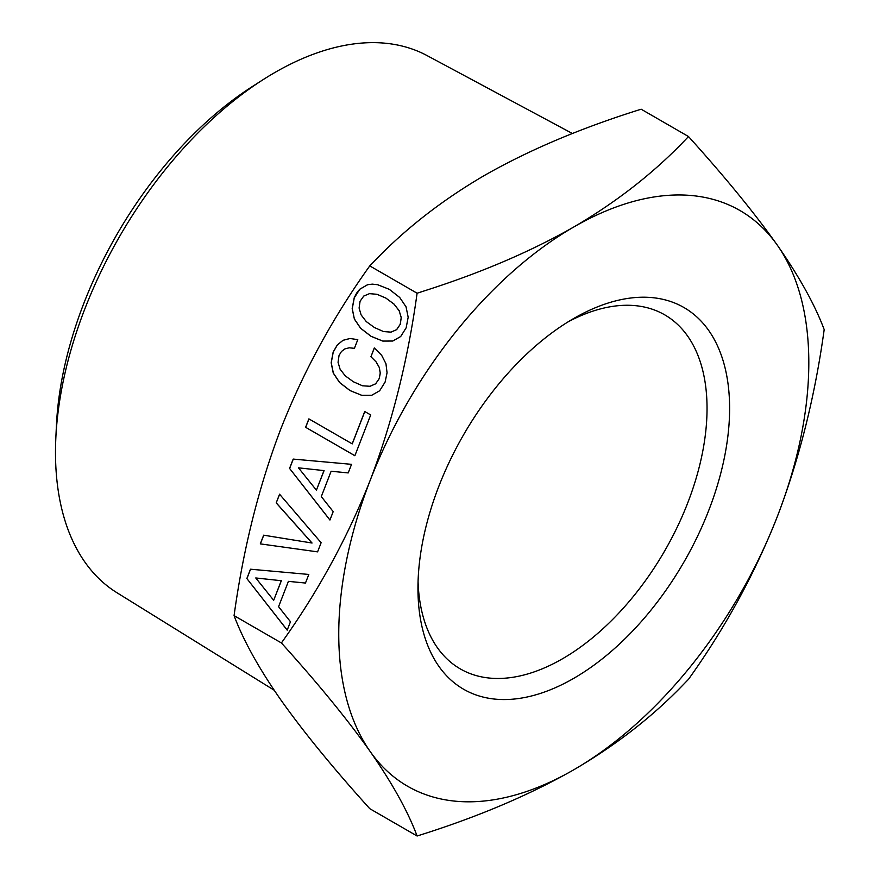 <?xml version="1.0" encoding="UTF-8"?>
<svg xmlns="http://www.w3.org/2000/svg" width="880" height="880" viewBox="0 0 880 880"><rect width="100%" height="100%" fill="white"/><g stroke="black" fill="none" stroke-linecap="round" stroke-linejoin="round"><path stroke-width="1.32" d="M281.402 642.95C318.043 591.712 347.666 537.46 370.238 480.205C392.227 422.598 407.847 360.272 417.098 293.216L426.459 290.191C482.24 272.283 531.344 251.218 573.782 226.996C618.057 201.091 656.293 170.94 688.49 136.532C725.131 177.089 754.743 213.301 777.326 245.179C799.315 276.705 814.935 304.843 824.186 329.582C814.935 396.638 799.315 458.964 777.326 516.571A332.387 191.906 -60 0 1 686.466 671.495A332.387 191.906 -60 0 1 573.782 769.78A332.387 191.906 -60 0 1 370.238 751.597A332.387 191.906 -60 0 1 370.238 480.205A332.387 191.906 -60 0 1 461.109 325.27A332.387 191.906 -60 0 1 573.782 226.996A332.387 191.906 -60 0 1 777.326 245.179A332.387 191.906 -60 0 1 777.326 516.571C754.743 573.826 725.131 628.078 688.49 679.316L683.254 684.717C652.234 716.925 615.747 745.272 573.782 769.78C528.924 795.333 476.696 817.41 417.098 836C407.847 811.261 392.227 783.123 370.238 751.597C347.666 719.719 318.043 683.507 281.402 642.95L234.069 615.626C243.342 640.398 258.962 668.536 280.929 700.029C303.468 731.852 333.08 768.075 369.765 808.676L417.098 836M383.504 331.551L374.462 327.558L366.267 321.585L361.119 314.919L359.095 308.044L360.085 301.235L363.748 296.065L369.457 293.656L376.948 294.283L385.891 298.1L394.053 304.161L399.19 310.827L401.214 317.702L400.191 324.379L396.572 329.681L390.929 332.134L383.504 331.551L390.929 332.134M323.994 470.602L316.404 490.171L298.485 467.841L324.082 470.602L316.404 490.171M281.27 580.712L273.68 600.292L255.761 577.962L281.358 580.723L273.68 600.292M396.572 329.681L391.006 332.145M400.191 324.379L396.649 329.692M401.214 317.702L400.268 324.39M399.19 310.827L401.302 317.713M394.053 304.161L399.278 310.827M385.891 298.1L394.13 304.161M376.948 294.283L385.968 298.111M298.485 467.841L324.082 470.602M255.761 577.962L281.358 580.723M372.438 284.152L367.73 284.669L359.777 289.256L354.277 297.836L352.253 308.649L354.354 318.923L360.701 328.306L371.14 336.336L382.822 341.077M289.575 468.413L329.923 520.025L333.19 511.621L321.299 496.584L331.133 471.24L348.205 472.923L351.538 464.332L293.194 459.085L289.575 468.413L329.945 519.97M293.282 459.085L289.663 468.424M364.804 411.543L352.253 443.883L308.88 418.88L305.613 427.295L354.882 455.697M308.946 418.924L305.701 427.306M374.341 347.996L370.953 356.73L376.211 361.999L379.302 367.477L380.292 373.197L379.225 378.631L375.639 383.834L369.996 386.287L362.461 385.781L353.419 381.788L345.224 375.826L340.076 369.16L338.052 362.285L339.042 355.465L341.462 351.483L344.905 348.887L349.228 347.798L354.409 348.326L357.786 339.647L349.976 338.492L343.024 340.296L337.392 344.96L333.234 352.077L331.243 362.791L333.344 373.065L339.658 382.536L350.086 390.577L361.779 395.318M350.042 338.503L343.101 340.307M276.276 502.898L312.048 543.026L263.67 535.183L260.304 543.873L317.581 551.859L321.123 542.707L279.565 494.208L276.199 502.898L279.631 494.274M263.747 535.194L260.381 543.873M246.851 578.534L287.199 630.146L290.466 621.731L278.575 606.694L288.409 581.361L305.47 583.044L308.814 574.453L250.47 569.206L246.851 578.534L287.221 630.08M250.547 569.206L246.928 578.534M354.266 318.923L360.624 328.295L371.052 336.336L382.767 341.077L392.766 341.033L400.686 336.534L406.153 327.822L408.177 317.24L406.043 306.834L399.696 297.451L389.29 289.322L377.619 284.713L372.361 284.141L367.642 284.658L359.7 289.256L356.642 293.084L354.2 297.825L352.176 308.638L354.354 318.923M331.133 471.24L348.205 472.923M305.613 427.295L354.871 455.73L370.7 414.942L364.738 411.499L352.176 443.872M343.024 340.296L337.304 344.949L333.157 352.066L331.166 362.791L333.256 373.065L339.581 382.536L350.009 390.566L361.724 395.318L371.723 395.274L379.643 390.775L385.11 382.063L387.057 372.779L385.957 363.748L381.667 355.333L374.286 347.941L370.953 356.73M370.876 356.719L376.211 361.999M376.123 361.988L379.302 367.477M379.214 367.466L380.292 373.197M380.204 373.186L379.225 378.631M379.148 378.62L375.639 383.834M375.562 383.823L369.996 386.287M369.919 386.276L362.461 385.781M349.228 347.798L354.409 348.326M276.199 502.898L311.971 543.026M260.304 543.873L317.57 551.859M288.409 581.361L305.47 583.044M688.49 136.532L641.157 109.208C581.493 127.82 529.265 149.897 484.473 175.428C442.552 199.903 406.065 228.25 375.001 260.491L369.765 265.892C333.08 317.196 303.468 371.448 280.929 428.637C258.962 486.167 243.342 548.493 234.069 615.626M369.765 265.892L417.098 293.216M572.44 133.529L427.064 55.583A310.167 179.08 120 0 0 262.944 79.761A310.167 179.08 120 0 0 55.814 438.504A310.167 179.08 120 0 0 82.346 558.316A310.167 179.08 120 0 0 116.952 592.724L274.164 690.206M262.944 79.761L252.307 86.559A293.381 169.389 120 0 0 56.397 425.898L55.814 438.504M710.534 333.168A220.374 127.237 120 0 0 573.782 318.45A220.374 127.237 120 0 0 417.956 588.346A220.374 127.237 120 0 0 437.03 663.597A220.374 127.237 120 0 0 648.494 613.162A220.374 127.237 120 0 0 710.534 333.168M418.066 581.658A204.413 118.019 120 0 0 435.655 645.128A204.413 118.019 120 0 0 460.295 668.899A204.413 118.019 120 0 0 649.132 575.454A204.413 118.019 120 0 0 689.348 338.613A204.413 118.019 120 0 0 664.708 314.842A204.413 118.019 120 0 0 568.029 321.893"/></g></svg>
